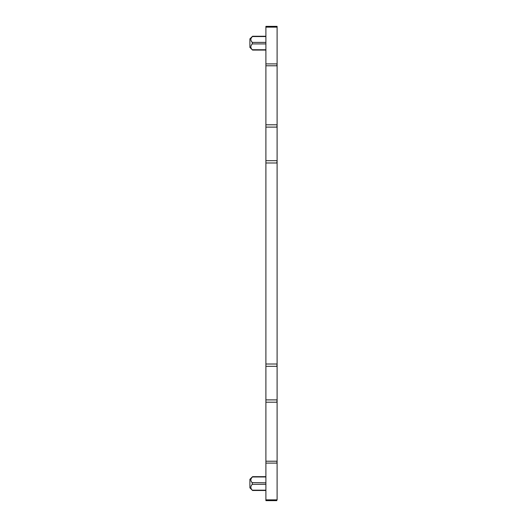 <?xml version="1.0" encoding="UTF-8"?>
<svg xmlns="http://www.w3.org/2000/svg" width="527" height="527" viewBox="0 0 527 527"><rect width="100%" height="100%" fill="white"/><g stroke="black" fill="none" stroke-linecap="round" stroke-linejoin="round"><path stroke-width="0.79" d="M276.84 500.65L265.898 500.65L265.898 26.35L277.103 26.35L277.103 499.866M265.898 476.975L252.288 476.975L251.056 478.819C250.575 480.156 250.984 481.494 252.288 482.824L252.288 484.333C250.391 486.283 250.391 488.233 252.288 490.182L265.898 490.182M265.898 482.824L252.104 482.607M250.839 479.801L250.878 479.432M265.898 36.554L252.288 36.554L251.056 38.399C250.575 39.736 250.984 41.066 252.288 42.404L252.123 42.213M252.275 49.736L265.898 49.755M265.898 42.404L252.288 42.404L252.288 43.912C250.391 45.862 250.391 47.805 252.288 49.755M265.898 476.665L252.565 476.665L249.897 479.306L249.897 487.844L252.565 490.492L265.898 490.492M265.898 36.244L252.565 36.244L249.897 38.886L249.897 47.423L252.565 50.072L265.898 50.072M265.898 27.134L277.103 27.134M276.84 27.134L276.84 26.35M265.898 65.789L277.103 65.789M276.84 65.789L277.103 63.905M265.898 127.106L277.103 127.106M276.84 127.106L277.103 124.794M265.898 162.988L277.103 162.988M276.84 162.988L277.103 160.682M265.898 366.318L277.103 366.318M276.84 366.318L277.103 364.012M265.898 402.206L277.103 402.206M276.84 402.206L277.103 399.894M265.898 463.095L277.103 463.095M276.84 463.095L277.103 461.211M265.898 399.894L276.84 399.894M265.898 364.012L276.84 364.012M265.898 461.211L276.84 461.211M265.898 499.866L276.84 499.866M265.898 63.905L276.84 63.905M265.898 124.794L276.84 124.794M265.898 160.682L276.84 160.682M265.898 484.333L252.288 484.333M265.898 43.912L252.288 43.912"/></g></svg>
